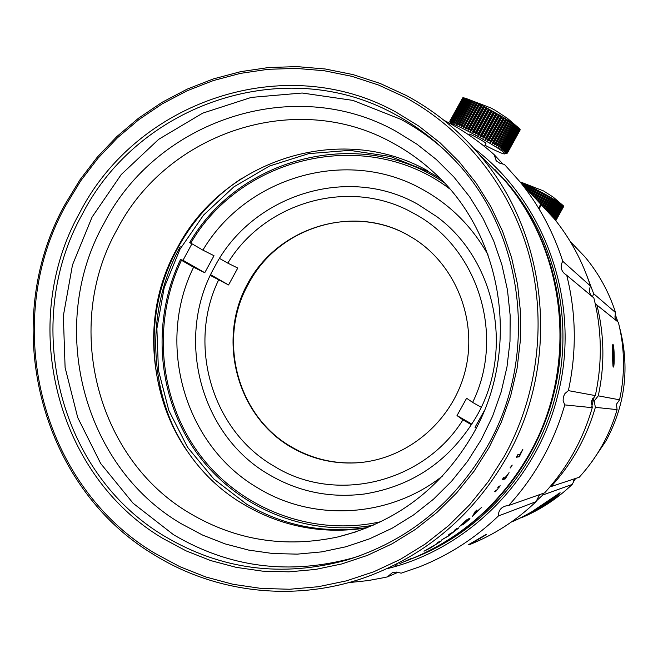 <?xml version="1.0" encoding="UTF-8"?>
<svg xmlns="http://www.w3.org/2000/svg" width="658" height="658" viewBox="0 0 658 658"><rect width="100%" height="100%" fill="white"/><g stroke="black" fill="none" stroke-linecap="round" stroke-linejoin="round"><path stroke-width="0.99" d="M573.225 480.916L576.268 478.226M592.134 461.39L606.026 440.827C625.421 404.793 629.953 367.032 619.606 327.552M617.911 321.91L615.09 313.94M591.262 404.094L592.784 398.164M242.3 178.014C215.051 195.919 193.526 219.27 177.75 248.066C143.543 310.132 146.545 390.745 185.918 449.282M367.896 527.486C324.41 533.885 283.985 526.112 246.61 504.151L213.891 479.073L187.555 447.284L168.793 410.395L158.43 370.199L156.884 328.638L164.196 287.661L180.012 249.193L203.61 215.043L233.903 186.856L269.509 166.022L308.758 153.618L349.793 150.361L390.589 156.538L429.115 171.977L440.021 178.392M373.201 525.257C305.534 537.101 235.424 507.285 196.249 452.202C157.155 396.996 151.2 320.94 180.489 259.548L183.014 260.28L191.889 243.879M381.031 521.646C313.093 537.06 240.672 509.391 199.711 454.604C158.8 399.702 151.825 322.445 181.468 260.288L193.592 267.23L204.761 272.716L214.006 255.707L202.886 250.13L189.743 242.506C239.66 156.423 360.831 125.645 444.002 182.521M476.293 428.021L475.027 427.289L484.206 410.921M475.027 427.289L476.228 428.136M193.592 267.23C155.633 343.986 184.479 445.754 258.207 488.17C313.685 522.082 389.692 517.846 442.612 475.94M488.154 255.074C472.214 226.656 450.302 204.753 422.403 189.356C347.514 146.989 246.462 176.508 202.886 250.13M418.011 204.408C347.597 164.237 251.792 195.031 214.664 266.811C174.699 337.028 199.711 435.094 269.385 474.821C298.707 491.904 330.39 498.295 364.433 494.002C413.273 486.056 450.664 460.131 476.614 416.226C514.449 350.739 495.918 260.173 437.002 216.786L418.011 204.408M181.468 260.288L180.489 259.548M204.761 272.716L183.014 260.28M190.73 243.221C241.659 155.14 367.616 126.385 449.751 188.912M481.204 407.294L472.625 402.408C505.87 335.029 477.428 246.47 413.331 213.159C350.484 177.347 265.24 201.389 227.783 263.126L237.768 268.053L228.565 284.955L211.037 274.937M227.783 263.126L219.558 258.446M471.926 424.106L457.014 415.568L466.629 398.23L472.625 402.408M471.506 424.772L462.928 419.87L457.014 415.568M228.565 284.955L210.321 275.406M218.538 280.102C187.078 345.187 212.016 430.751 274.221 466.267C335.004 504.11 423.316 483.523 462.928 419.87M407.664 234.947C352.137 203.947 277.775 227.364 247.679 283.582C216.786 339.347 236.469 415.404 290.992 447.127C310.897 458.684 332.422 463.939 355.567 462.895C405.665 460.353 451.816 422.387 464.91 372.033C478.16 321.721 456.586 265.84 414.219 238.846L407.664 234.947M361.629 462.41L356.225 462.829C333.121 463.874 311.629 458.626 291.757 447.086C236.938 416.185 216.984 339.018 248.51 283.812C277.791 227.355 353.239 203.569 408.231 235.26L408.552 235.441M594.396 396.297L591.772 406.529M542.842 493.492L542.834 494.98L536.048 501.207M595.268 303.864L596.888 305.024C604.389 335.087 604.842 365.363 598.262 395.845L594.215 400.961L595.358 407.351C586.681 437.307 571.917 463.709 551.05 486.566L550.137 486.64M586.5 274.748L593.656 293.698L592.48 296.783M616.562 320.833L614.901 317.123L615.575 312.591C608.913 291.996 598.739 273.457 585.036 256.982L575.454 246.956M551.05 486.566L579.229 477.247C597.069 457.729 609.695 435.185 617.097 409.63L616.464 404.226L619.573 399.809C625.19 373.802 624.779 347.95 618.356 322.264L596.888 305.024M520.988 517.92C540.053 509.999 557.12 498.838 572.189 484.436L575.298 478.547M542.834 494.98L572.189 484.436M515.74 520.149L538.877 508.84C552.876 499.735 559.95 494.355 560.098 492.719L531.565 511.908C522.987 516.785 516.25 520.157 511.348 522.033M595.358 407.351L617.097 409.63M619.573 399.809L598.262 395.845M613.272 367.074C614.778 367.986 614.366 344.43 612.919 344.405L612.804 344.447C612.261 345.203 612.582 366.851 613.24 367.057L613.198 367M615.575 312.591L593.656 293.698M557.778 494.109C554.546 497.547 548.098 502.251 538.425 508.247L529.789 512.944M612.565 346.404C613.61 352.754 613.717 359.038 612.902 365.256M536.689 199.292L540.744 191.963L541.74 192.506L537.504 200.164M521.062 182.2L529.624 185.951L540.744 191.963M541.74 192.506L556.347 200.772L563.544 205.962L555.549 220.372M563.536 205.979L555.747 220.619M563.709 206.258L555.813 220.701M540.514 191.643L536.435 199.004M536.229 198.79L540.259 191.503M539.757 191.42L535.883 198.412M535.086 197.548L538.77 190.886M537.8 200.484L542.192 192.564M542.439 192.695L538.005 200.706M538.31 201.035L542.735 193.049M543.722 193.6L539.124 201.916M539.371 202.187L544.117 193.625M544.355 193.765L539.576 202.401M539.93 202.787L544.709 194.151M545.688 194.702L540.728 203.651M538.581 208.117L546.017 194.694M546.255 194.826L540.95 204.416M539.075 208.931L546.658 195.245M547.612 195.788L542.348 205.304M542.496 205.461L547.875 195.747M548.114 195.887L542.702 205.666M543.138 206.127L548.558 196.331M549.496 196.874L543.919 206.941M544.018 207.048L549.693 196.791M549.923 196.931L544.207 207.254M544.676 207.755L550.409 197.4M551.305 197.926L545.424 208.553M545.466 208.602L551.445 197.819M551.659 197.943L545.646 208.8M546.148 209.343L552.185 198.445M553.041 198.955L546.856 210.124M553.32 198.93L547.02 210.297M547.546 210.881L553.88 199.456M554.686 199.942L548.213 211.629M554.883 199.876L548.311 211.744M548.854 212.353L555.467 200.419M556.224 200.879L549.471 213.06M556.347 200.772L549.512 213.102M550.072 213.751L556.948 201.332M557.647 201.767L550.639 214.409M551.182 215.043L558.305 202.187M558.938 202.59L551.7 215.659M552.185 216.235L559.53 202.985M560.09 203.355L552.646 216.786M553.074 217.304L560.616 203.7M561.101 204.038L553.477 217.798M553.847 218.25L561.545 204.35M561.957 204.646L554.184 218.662M554.488 219.048L562.319 204.918M562.648 205.173L554.768 219.385M555.015 219.69L562.935 205.403M563.182 205.609L555.22 219.961M555.401 220.183L563.38 205.798M555.665 220.512L563.659 206.102M555.796 220.677L563.766 206.316M563.158 205.584L553.139 197.071L543.656 190.993L520.758 182.069M538.589 190.606L534.872 197.318M534.674 197.104L538.343 190.475M537.783 190.359L534.288 196.684M533.49 195.829L536.805 189.841M536.689 189.586L533.334 195.656M533.136 195.451L536.451 189.463M535.842 189.331L532.709 194.982M531.935 194.151L534.888 188.821M534.831 188.607L531.829 194.036M531.639 193.83L534.6 188.492M533.942 188.336L531.179 193.329M530.43 192.523L533.013 187.851M533.021 187.678L530.373 192.465M530.192 192.268L532.799 187.555M532.1 187.382L529.698 191.725M528.983 190.952L531.203 186.93M528.802 190.762L531.064 186.675M530.332 186.485L528.284 190.195M527.601 189.463L529.476 186.058M527.486 189.339L529.419 185.852M528.654 185.646L526.935 188.747M526.301 188.056L527.848 185.252M526.252 188.007L527.864 185.087M527.074 184.873L525.684 187.39M525.092 186.749L526.326 184.52M525.602 184.174L524.525 186.132M523.982 185.548L524.92 183.853M524.261 183.557L523.464 184.988M522.978 184.47L523.636 183.278M523.052 183.014L522.518 183.969M522.09 183.508L522.493 182.776M521.983 182.562L521.695 183.08M482.256 157.41L503.913 179.412C553.329 236.164 572.978 319.492 553.559 394.767C535.332 468.422 480.817 531.146 412.648 558.395M415.05 557.408C483.046 530.677 537.512 468.364 555.64 395.08C574.845 320.627 555.41 238.212 506.52 182.052L495.03 169.665M473.678 148.182C546.107 202.294 581.656 304.235 557.671 395.598C537.068 479.805 468.438 548.673 387.546 568.57M444.043 120.356C462.122 129.536 478.81 140.952 494.117 154.614L496.371 160.832L499.973 163.332L504.415 164.401L520.297 182.151C539.231 205.658 553.378 232.027 562.746 261.275C560.246 265.742 560.731 269.764 564.194 273.35L566.735 275.299C576.219 313.422 576.762 351.865 568.372 390.63L564.959 393.533L563.306 396.971L563.133 400.771L564.77 404.909C553.756 442.999 535.036 476.54 508.601 505.533L505.714 505.977C500.771 507.474 498.345 510.797 498.435 515.946C475.232 538.203 448.962 555.155 419.615 566.785L401.15 573.192L396.807 572.065L392.505 572.501L387.447 576.869L384.691 577.502L368.061 580.595L348.51 582.651M398.131 572.254L387.447 576.869M540.317 203.733L554.299 218.81C570.428 238.821 582.478 261.226 590.456 286.033C589.009 289.997 589.354 293.304 591.484 295.944M508.601 505.533L544.635 492.858C567.073 468.299 582.947 439.906 592.266 407.672L591.534 401.026L595.317 395.59C602.415 362.797 601.93 330.242 593.853 297.926L566.735 275.299M539.609 494.627L536.007 501.692L498.435 515.946M468.94 544.873C493.944 534.954 516.3 520.56 536.007 501.692M468.282 544.865C469.787 544.503 487.208 534.444 486.278 534.337L468.299 544.808M592.266 407.672L564.77 404.909M595.317 395.59L568.372 390.63M590.456 286.033L562.746 261.275M503.082 164.245L494.117 154.614M449.825 121.409L450.171 122.643L449.825 121.179L462.623 97.984M462.977 97.853L449.908 121.105L450.5 122.289M464.359 97.976L463.01 97.787L450.236 121.056L450.985 122.281M465.116 98.157L473.48 101.373L486.854 108.019L473.267 132.719L474.056 131.97L475.323 132.645L475.413 133.87L476.598 133.344L477.881 134.043L477.897 135.227L479.156 134.742L480.439 135.458L480.702 136.782L481.714 136.165L482.988 136.88L483.161 138.172L484.247 137.596L485.497 138.312L485.275 139.381L486.731 139.027L487.948 139.735L487.948 140.927L489.149 140.434L490.333 141.133L490.235 142.276L491.485 141.815L492.62 142.498L492.143 143.428L493.722 143.164L494.791 143.822L494.232 144.702L495.828 144.464L496.831 145.089L496.198 145.92L497.802 145.706L498.731 146.298L498.238 147.227L499.628 146.874L500.475 147.433L499.677 148.165L501.281 147.968L502.038 148.478L501.166 149.169L502.753 148.971L503.419 149.44L502.473 150.09L504.036 149.884L504.604 150.304L503.592 150.904L505.122 150.698L505.591 151.069L504.513 151.628L506.002 151.406L506.364 151.718L505.229 152.245L506.923 152.261L505.731 152.746L507.26 152.681L506.101 153.429L507.367 153.092L505.936 153.569L507.162 153.207M450.541 123.778C449.899 120.496 501.018 148.33 504.48 153.166L504.332 153.964C501.783 153.544 495.375 150.657 485.094 145.311M449.825 121.179L450.228 122.404M450.212 122.437L449.908 121.105M462.804 97.82L450.039 121.064M450.467 122.347L450.236 121.056M463.265 97.787L450.483 121.072M450.936 122.38L450.779 121.121L463.577 97.82M450.779 121.121L451.684 122.388M463.948 97.886L451.133 121.204M451.61 122.536L451.544 121.319L464.367 97.976M451.544 121.319L452.597 122.61M464.836 98.1L452.005 121.459M452.49 122.807L452.515 121.631L465.354 98.256M452.515 121.631L453.716 122.931M465.93 98.437L453.082 121.837M453.568 123.194L453.691 122.067L466.555 98.651M453.691 122.067L455.032 123.35M467.221 98.897L454.357 122.33M454.843 123.696L467.945 99.177M455.065 122.627L455.821 122.939L456.298 124.313L456.562 123.844M468.71 99.481L455.821 122.939M456.298 124.313L469.516 99.81M456.619 123.293L457.458 123.663L457.927 125.036L458.289 124.378M470.371 100.172L457.458 123.663M457.927 125.036L471.268 100.559M458.346 124.066L459.276 124.494L459.712 125.859L473.234 101.266M472.197 100.97L459.276 124.494M459.712 125.859L473.176 101.414M460.238 124.946L461.242 125.423L461.653 126.78L475.183 102.163M474.179 101.875L461.242 125.423M461.653 126.78L475.224 102.36M462.27 125.925L463.339 126.443L463.717 127.792L477.264 103.15M476.302 102.878L463.339 126.443M463.717 127.792L477.404 103.405M464.441 126.986L465.568 127.553L465.897 128.886L479.46 104.219M478.539 103.964L465.568 127.553M465.897 128.886L479.698 104.54M479.748 104.359L466.185 129.026M466.719 128.137L467.896 128.738L468.175 130.045L481.746 105.362M480.875 105.132L467.896 128.738M468.175 130.045L469.096 129.355L482.084 105.741M482.043 105.519L468.471 130.202M469.096 129.355L470.314 129.988L470.536 131.271L484.115 106.58M483.301 106.366L470.314 129.988M470.536 131.271L471.547 130.629L484.543 107.007M484.42 106.736L470.84 131.436M471.547 130.629L472.798 131.296L472.954 132.546L486.542 107.846M485.793 107.665L472.798 131.296M486.854 108.019L505.994 118.95L518.66 127.882M506.364 151.718L519.211 128.425L519.754 129.001L506.923 152.261M519.73 129.042L520.075 129.47L507.26 152.681M520.034 129.536L507.384 152.985M507.367 153.092L520.141 129.939M507.351 152.853L520.149 129.651M507.121 152.483L519.943 129.248M484.469 146.43L485.982 143.279C484.814 141.766 469.713 133.508 469.277 134.142L469.244 134.207M474.056 131.97L487.052 108.331M488.326 109.014L475.323 132.645M475.413 133.87L489.009 109.162M489.33 109.335L475.734 134.043M476.598 133.344L489.601 109.705M490.884 110.404L477.881 134.043M477.897 135.227L491.493 110.519M491.814 110.692L478.218 135.4M479.156 134.742L492.168 111.112M493.451 111.819L480.439 135.458M480.381 136.601L493.977 111.901M494.298 112.074L480.702 136.782M481.714 136.165L494.726 112.534M495.992 113.25L482.988 136.88M482.849 137.991L496.445 113.291M496.765 113.472L483.161 138.172M484.247 137.596L497.251 113.974M498.501 114.689L485.497 138.312M485.275 139.381L498.871 114.689M499.183 114.87L485.588 139.554M486.731 139.027L499.735 115.405M500.952 116.121L487.948 139.735M487.652 140.754L501.24 116.079M501.544 116.252L487.948 140.927M489.149 140.434L502.153 116.836M503.329 117.535L490.333 141.133M489.947 142.103L503.535 117.445M503.814 117.618L490.235 142.276M491.485 141.815L504.48 118.234M505.607 118.925L492.62 142.498M492.143 143.428L505.722 118.785M505.994 118.95L492.423 143.592M493.722 143.164L506.701 119.6M507.77 120.266L494.791 143.822M508.058 120.241L494.495 144.859M495.828 144.464L508.807 120.924M509.802 121.566L496.831 145.089M509.991 121.483L496.436 146.076M497.802 145.706L510.764 122.191M511.685 122.791L498.731 146.298M511.776 122.659L498.238 147.227M499.628 146.874L512.574 123.383M513.413 123.959L500.475 147.433M500.228 147.655L499.874 148.297M501.281 147.968L514.211 124.51M514.967 125.036L502.038 148.478M501.602 148.831L501.338 149.292M502.753 148.971L515.666 125.546M516.324 126.04L503.419 149.44M504.036 149.884L516.933 126.501M517.492 126.936L504.604 150.304M505.122 150.698L518.002 127.348M466.793 98.741L490.843 107.945L495.129 110.264L507.334 118.267L518.446 127.726L505.591 151.069M506.002 151.406L518.866 128.096M506.668 152.006L519.507 128.729M154.901 553.288C39.727 485.028 0.329 322.001 66.104 204.901L80.819 180.703L98.001 158.249L117.445 137.785L138.945 119.575L162.263 103.841L187.135 90.779L213.274 80.58L240.376 73.383L268.119 69.296L296.182 68.399L324.205 70.743L351.849 76.328L378.761 85.112L404.588 97.022C463.355 128.598 509.193 185.375 528.382 252.425C547.176 319.574 538.4 394.701 504.332 456.241L488.294 481.574L469.59 504.842L448.476 525.742L425.265 544.01L400.278 559.399L373.859 571.736L346.371 580.874L318.184 586.73L289.676 589.247L261.21 588.433L233.162 584.32L205.872 577.008L179.683 566.612L154.901 553.288M162.995 538.499L186.173 550.902L210.667 560.567L236.173 567.344L262.377 571.128L288.952 571.843L315.56 569.433L341.864 563.922L367.493 555.352L392.127 543.796L415.42 529.41L437.044 512.352L456.71 492.834L474.138 471.12L489.083 447.489L501.322 422.255L510.698 395.771L517.081 368.39L520.371 340.482L520.536 312.435L517.583 284.634L511.554 257.442L502.556 231.246L490.72 206.373L476.219 183.146L459.268 161.884L440.103 142.827L419.006 126.221L396.256 112.255C285.153 50.337 137.037 100.748 79.725 212.715C18.079 322.313 55.206 474.944 162.995 538.499M65.167 204.144L79.988 179.774L97.294 157.147L116.877 136.543L138.534 118.193L162.024 102.344L187.069 89.184L213.398 78.902L240.705 71.648L268.653 67.519L296.923 66.614L325.159 68.975L353.009 74.593L380.127 83.443L406.151 95.435C433.425 110.034 457.376 129.256 478.021 153.108C548.533 232.932 561.471 361.711 506.701 457.359C473.645 514.679 427.116 554.488 367.115 576.778C296.256 602.432 216.564 593.475 154.597 555.089C38.583 486.287 -1.069 322.091 65.167 204.144M405.089 561.364C458.486 540.835 499.874 505.064 529.262 454.078C578.859 367.542 567.122 251.076 503.033 178.524L481.302 156.439M519.976 454.193L517.969 454.472L516.44 457.211L519.277 456.784L522.855 449.332L519.976 454.193M510.452 467.937L512.228 465.083L510.156 467.739M505.944 476.836L503.814 477.313L502.153 479.674L505.155 478.966L509.07 472.625L505.944 476.836M500.22 485.785L498.78 486.459L497.538 488.063L498.41 488.121L500.22 485.785M497.358 489.462L494.635 491.715L495.523 491.74L497.358 489.462M473.883 514.276L481.804 507.178L472.584 516.316L474.805 512.031L476.754 510.057M474.155 514.564L476.795 510.09M465.469 522.123L468.208 520.091L462.854 524.985L469.976 518.726L469.203 518.364L461.62 524.87L466.859 519.746L459.572 526.458L465.362 521.991M458.963 527.815L456.265 528.81L454.374 530.348L456.06 529.772L454.119 531.549L450.088 533.704L448.172 535.168L449.94 534.551L448.114 536.089L441.888 539.733L448.205 536.171L458.963 527.815M441.707 540.72L438.853 541.838L436.887 543.163L438.68 542.505L436.682 543.969L423.991 551.215L430.579 547.9L441.707 540.72M399.784 563.626L412.114 558.091L399.784 563.626M395.705 565.337L397.111 564.761M179.289 438.68C147.482 380.085 148.034 305.378 180.21 246.742M366.925 527.872C322.872 534.6 281.904 526.836 244.019 504.579C158.422 455.171 128.137 334.651 177.117 248.296C222.626 160.034 340.244 121.442 427.453 170.652M473.168 433.844C521.613 349.587 503.345 234.314 433.449 172.059C421.038 160.659 407.516 150.995 392.867 143.066C296.519 88.855 167.091 132.11 116.959 229.757C63.028 325.315 95.903 458.511 190.039 513.405C235.761 540.374 285.054 548.221 337.932 536.936C396.544 522.255 441.625 487.891 473.168 433.844M103.997 223.383C46.998 324.484 81.592 465.37 181.156 523.678L202.549 535.053L225.143 543.903L248.666 550.096L272.815 553.526L297.293 554.135L321.795 551.873L345.993 546.757L369.574 538.828L392.217 528.177L413.619 514.918L433.49 499.216L451.553 481.269L467.558 461.307L481.269 439.593L492.513 416.415L501.125 392.086L506.981 366.934L510.008 341.296L510.172 315.536L507.466 289.989L501.947 265.001L493.689 240.91L482.824 218.037L469.516 196.66L453.946 177.076L436.336 159.516L416.933 144.192L396.009 131.296C293.83 74.025 156.974 120.077 103.997 223.383M359.819 555.788L352.935 557.943C289.035 575.363 229.223 567.607 173.482 534.683L133.097 503.247L100.699 463.528L77.718 417.55L65.101 367.542L63.349 315.873L72.487 264.935L92.079 217.082L121.237 174.543L158.668 139.323L202.689 113.151L251.29 97.409L302.178 93.017L352.894 100.386L400.878 119.361C416.267 127.636 430.571 137.629 443.805 149.35M487.397 446.288C540.021 354.547 524.023 230.029 452.219 157.657C435.423 140.286 416.555 125.966 395.606 114.698C285.72 53.405 139.126 103.224 82.398 214.023C21.377 322.486 58.159 473.538 164.837 536.377C221.359 569.82 282.043 577.708 346.889 560.032C407.565 541.131 454.398 503.222 487.397 446.288M520.453 454.678L520.001 454.143M519.968 454.407L518.792 456.504L519.277 456.784M518.792 456.504L516.662 456.825M506.438 477.157L505.994 476.754M505.986 476.836L504.711 478.646L505.155 478.966M504.711 478.646L502.523 479.156M499.134 486.295L497.983 487.775L498.41 488.121M496.231 489.98L495.104 491.386L495.523 491.74M476.252 510.567L474.599 513.125M467.797 519.639L468.208 520.091M461.398 524.739L460.411 525.454M467.961 519.804L469.434 518.471M457.351 528.415L456.751 528.9L457.088 529.336M456.751 528.9L456.767 529.46M456.43 529.016L455.879 529.534M450.73 533.465L450.944 533.983M450.615 533.539L449.751 534.28M449.611 534.099L449.924 534.526M456.043 529.748L455.657 529.312M439.478 541.592L439.766 542.036M439.141 541.723L439.429 542.167M439.042 541.764L438.475 542.184M432.273 546.173L432.347 546.584M538.425 508.247L538.877 508.84M443.985 538.918L443.673 538.466M455.92 529.772L455.599 529.361M356.225 462.829L355.567 462.895M596.329 304.679L595.26 303.815M570.247 241.511L585.036 256.982M506.52 182.052L503.913 179.412M564.194 273.35L565.864 274.748M520.297 182.151L554.299 218.81M495.984 160.387L496.815 161.268M504.818 153.816L505.591 153.594M462.689 97.861L449.932 121.097M450.5 123.753L449.949 121.845M469.277 134.142L468.85 134.931M478.021 153.108L503.033 178.524M337.932 536.936L355.879 531.894M352.935 557.943L346.889 560.032"/></g></svg>
